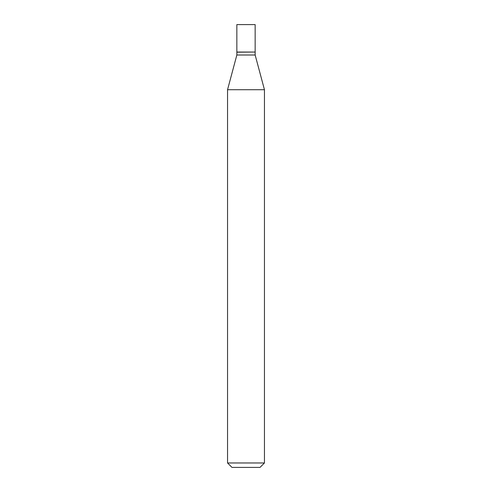 <?xml version="1.0" encoding="UTF-8"?>
<svg xmlns="http://www.w3.org/2000/svg" width="492" height="492" viewBox="0 0 492 492"><rect width="100%" height="100%" fill="white"/><g stroke="black" fill="none" stroke-linecap="round" stroke-linejoin="round"><path stroke-width="0.74" d="M255.151 24.6L236.849 24.6L236.849 52.054L255.151 52.054L255.151 24.6M255.004 52.054L236.849 52.201L236.849 55.006L227.55 89.71L227.55 462.972L264.45 462.972L260.022 467.4L231.978 467.4L227.55 462.972M255.151 52.201L255.151 55.006L236.849 55.006M255.151 55.006L264.45 89.71L227.55 89.71M264.45 89.71L264.45 462.972"/></g></svg>
